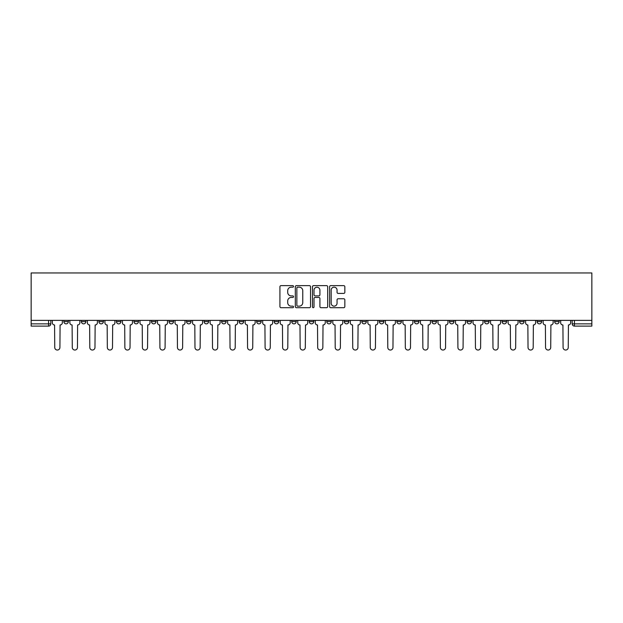 <?xml version="1.0" encoding="UTF-8"?>
<svg xmlns="http://www.w3.org/2000/svg" width="623" height="623" viewBox="0 0 623 623"><rect width="100%" height="100%" fill="white"/><g stroke="black" fill="none" stroke-linecap="round" stroke-linejoin="round"><path stroke-width="0.93" d="M293.519 286.409A0.771 0.771 0 0 0 292.748 285.638L281.035 285.638A1.106 1.106 0 0 0 279.929 286.744L279.929 306.594A1.106 1.106 0 0 0 281.035 307.7L292.748 307.7A0.771 0.771 0 0 0 293.519 306.929A0.771 0.771 0 0 0 292.748 306.15L291.237 306.15A3.528 3.528 0 0 1 287.701 302.622L287.701 300.971A3.528 3.528 0 0 1 291.237 297.444L292.748 297.444A0.771 0.771 0 0 0 293.519 296.665A0.771 0.771 0 0 0 292.748 295.894L291.237 295.894A3.528 3.528 0 0 1 287.701 292.366L287.701 290.715A3.528 3.528 0 0 1 291.237 287.18L292.748 287.18A0.771 0.771 0 0 0 293.519 286.409M537.127 320.378L537.127 321.616L541.621 321.616A2.251 2.251 0 0 1 539.378 323.859A2.251 2.251 0 0 1 537.127 321.616L537.127 320.378M519.598 320.378L519.598 321.616L524.091 321.616A2.251 2.251 0 0 1 521.848 323.859A2.251 2.251 0 0 1 519.598 321.616L519.598 320.378M414.427 320.378L414.427 321.616L418.921 321.616A2.251 2.251 0 0 1 416.67 323.859A2.251 2.251 0 0 1 414.427 321.616L414.427 320.378M396.898 320.378L396.898 321.616L401.391 321.616A2.251 2.251 0 0 1 399.148 323.859A2.251 2.251 0 0 1 396.898 321.616L396.898 320.378M379.368 320.378L379.368 321.616L383.861 321.616A2.251 2.251 0 0 1 381.619 323.859A2.251 2.251 0 0 1 379.368 321.616L379.368 320.378M344.309 320.378L344.309 321.616L348.802 321.616A2.251 2.251 0 0 1 346.559 323.859A2.251 2.251 0 0 1 344.309 321.616L344.309 320.378M309.249 321.616L309.249 320.378L309.249 321.616A2.251 2.251 0 0 0 311.5 323.859A2.251 2.251 0 0 1 309.249 321.616L313.751 321.616A2.251 2.251 0 0 1 311.5 323.859A2.251 2.251 0 0 0 313.751 321.616L313.751 320.378L313.751 321.616M291.728 321.616L291.728 320.378L291.728 321.616A2.251 2.251 0 0 0 293.97 323.859A2.251 2.251 0 0 1 291.728 321.616L296.221 321.616A2.251 2.251 0 0 1 293.97 323.859M274.198 321.616L274.198 320.378L274.198 321.616A2.251 2.251 0 0 0 276.441 323.859A2.251 2.251 0 0 1 274.198 321.616L278.691 321.616A2.251 2.251 0 0 1 276.441 323.859A2.251 2.251 0 0 0 278.691 321.616L278.691 320.378L278.691 321.616M256.668 320.378L256.668 321.616L261.162 321.616A2.251 2.251 0 0 1 258.911 323.859A2.251 2.251 0 0 1 256.668 321.616L256.668 320.378M239.139 320.378L239.139 321.616L243.632 321.616A2.251 2.251 0 0 1 241.381 323.859A2.251 2.251 0 0 1 239.139 321.616L239.139 320.378M221.609 320.378L221.609 321.616L226.102 321.616A2.251 2.251 0 0 1 223.852 323.859A2.251 2.251 0 0 1 221.609 321.616L221.609 320.378M204.079 321.616L204.079 320.378L204.079 321.616A2.251 2.251 0 0 0 206.33 323.859A2.251 2.251 0 0 1 204.079 321.616L208.573 321.616A2.251 2.251 0 0 1 206.33 323.859M169.02 321.616L169.02 320.378L169.02 321.616A2.251 2.251 0 0 0 171.27 323.859A2.251 2.251 0 0 1 169.02 321.616L173.513 321.616A2.251 2.251 0 0 1 171.27 323.859A2.251 2.251 0 0 0 173.513 321.616L173.513 320.378L173.513 321.616M151.49 321.616L151.49 320.378L151.49 321.616A2.251 2.251 0 0 0 153.741 323.859A2.251 2.251 0 0 1 151.49 321.616L155.984 321.616A2.251 2.251 0 0 1 153.741 323.859A2.251 2.251 0 0 0 155.984 321.616L155.984 320.378L155.984 321.616M133.961 321.616L133.961 320.378L133.961 321.616A2.251 2.251 0 0 0 136.211 323.859A2.251 2.251 0 0 1 133.961 321.616L138.462 321.616A2.251 2.251 0 0 1 136.211 323.859A2.251 2.251 0 0 0 138.462 321.616L138.462 320.378L138.462 321.616M116.439 321.616L116.439 320.378L116.439 321.616A2.251 2.251 0 0 0 118.682 323.859A2.251 2.251 0 0 1 116.439 321.616L120.932 321.616A2.251 2.251 0 0 1 118.682 323.859M98.909 321.616L98.909 320.378L98.909 321.616A2.251 2.251 0 0 0 101.152 323.859A2.251 2.251 0 0 1 98.909 321.616L103.402 321.616A2.251 2.251 0 0 1 101.152 323.859A2.251 2.251 0 0 0 103.402 321.616L103.402 320.378L103.402 321.616M81.379 321.616L81.379 320.378L81.379 321.616A2.251 2.251 0 0 0 83.622 323.859A2.251 2.251 0 0 1 81.379 321.616L85.873 321.616A2.251 2.251 0 0 1 83.622 323.859A2.251 2.251 0 0 0 85.873 321.616L85.873 320.378L85.873 321.616M343.732 293.417A1.106 1.106 0 0 0 344.838 292.312L344.838 286.744A1.106 1.106 0 0 0 343.732 285.638L330.72 285.638A1.106 1.106 0 0 0 329.614 286.744L329.614 306.594A1.106 1.106 0 0 0 330.72 307.7L343.732 307.7A1.106 1.106 0 0 0 344.838 306.594L344.838 299.865A1.106 1.106 0 0 0 343.732 298.76L338.164 298.76A1.106 1.106 0 0 0 337.059 299.865L337.059 303.206A2.951 2.951 0 0 1 334.107 306.15A2.951 2.951 0 0 1 331.163 303.206L331.163 290.131A2.951 2.951 0 0 1 334.107 287.18A2.951 2.951 0 0 1 337.059 290.131L337.059 292.312A1.106 1.106 0 0 0 338.164 293.417L343.732 293.417M591.85 320.378L31.15 320.378L31.15 272.96L591.85 272.96L591.85 326.109L574.437 326.109A2.251 2.251 0 0 1 572.187 323.859L591.85 323.859M310.534 286.744A1.106 1.106 0 0 0 309.429 285.638L296.416 285.638A1.106 1.106 0 0 0 295.318 286.744L295.318 306.594A1.106 1.106 0 0 0 296.416 307.7L309.429 307.7A1.106 1.106 0 0 0 310.534 306.594L310.534 286.744M313.571 285.638L326.584 285.638A1.106 1.106 0 0 1 327.682 286.744L327.682 306.594A1.106 1.106 0 0 1 326.584 307.7L321.016 307.7A1.106 1.106 0 0 1 319.911 306.594L319.911 298.542A1.106 1.106 0 0 0 318.805 297.444L315.113 297.444A1.106 1.106 0 0 0 314.008 298.542L314.008 306.929A0.771 0.771 0 0 1 313.237 307.7A0.771 0.771 0 0 1 312.466 306.929L312.466 286.744A1.106 1.106 0 0 1 313.571 285.638M572.187 320.378L572.187 323.859M50.813 320.378L50.813 323.859L50.813 320.378M48.563 320.378L48.563 326.109L31.15 326.109L31.15 323.859L50.813 323.859A2.251 2.251 0 0 1 48.563 326.109A2.251 2.251 0 0 0 50.813 323.859M31.15 320.378L31.15 323.859M559.15 320.378L559.15 321.616A2.251 2.251 0 0 1 556.907 323.859A2.251 2.251 0 0 1 554.657 321.616L559.15 321.616M554.657 320.378L554.657 321.616M541.621 320.378L541.621 321.616M524.091 320.378L524.091 321.616L524.091 320.378M506.561 320.378L506.561 321.616A2.251 2.251 0 0 1 504.319 323.859A2.251 2.251 0 0 1 502.068 321.616L506.561 321.616M502.068 320.378L502.068 321.616M489.039 320.378L489.039 321.616A2.251 2.251 0 0 1 486.789 323.859A2.251 2.251 0 0 1 484.538 321.616L489.039 321.616M484.538 320.378L484.538 321.616M471.51 320.378L471.51 321.616A2.251 2.251 0 0 1 469.259 323.859A2.251 2.251 0 0 1 467.016 321.616L471.51 321.616M467.016 320.378L467.016 321.616M453.98 320.378L453.98 321.616A2.251 2.251 0 0 1 451.73 323.859A2.251 2.251 0 0 1 449.487 321.616L453.98 321.616M449.487 320.378L449.487 321.616M436.45 320.378L436.45 321.616A2.251 2.251 0 0 1 434.2 323.859A2.251 2.251 0 0 1 431.957 321.616L436.45 321.616M431.957 320.378L431.957 321.616M418.921 320.378L418.921 321.616A2.251 2.251 0 0 1 416.67 323.859M401.391 320.378L401.391 321.616M383.861 321.616L383.861 320.378L383.861 321.616A2.251 2.251 0 0 1 381.619 323.859M366.332 320.378L366.332 321.616A2.251 2.251 0 0 1 364.089 323.859A2.251 2.251 0 0 1 361.838 321.616A2.251 2.251 0 0 0 364.089 323.859A2.251 2.251 0 0 0 366.332 321.616L361.838 321.616L361.838 320.378M348.802 321.616L348.802 320.378L348.802 321.616A2.251 2.251 0 0 1 346.559 323.859M331.272 320.378L331.272 321.616A2.251 2.251 0 0 1 329.03 323.859A2.251 2.251 0 0 1 326.779 321.616A2.251 2.251 0 0 0 329.03 323.859M326.779 320.378L326.779 321.616L331.272 321.616M296.221 320.378L296.221 321.616L296.221 320.378M261.162 321.616L261.162 320.378L261.162 321.616A2.251 2.251 0 0 1 258.911 323.859M243.632 321.616L243.632 320.378L243.632 321.616A2.251 2.251 0 0 1 241.381 323.859M226.102 321.616L226.102 320.378L226.102 321.616A2.251 2.251 0 0 1 223.852 323.859M208.573 320.378L208.573 321.616L208.573 320.378M191.043 321.616L191.043 320.378L191.043 321.616A2.251 2.251 0 0 1 188.8 323.859A2.251 2.251 0 0 1 186.55 321.616L191.043 321.616A2.251 2.251 0 0 1 188.8 323.859M186.55 320.378L186.55 321.616M120.932 320.378L120.932 321.616L120.932 320.378M68.343 320.378L68.343 321.616A2.251 2.251 0 0 1 66.093 323.859A2.251 2.251 0 0 1 63.85 321.616A2.251 2.251 0 0 0 66.093 323.859A2.251 2.251 0 0 0 68.343 321.616L68.343 320.378M63.85 320.378L63.85 321.616L68.343 321.616M297.63 287.18A0.771 0.771 0 0 0 296.86 287.958L296.86 305.379A0.771 0.771 0 0 0 297.63 306.15L299.227 306.15A3.528 3.528 0 0 0 302.762 302.622L302.762 290.715A3.528 3.528 0 0 0 299.227 287.18L297.63 287.18M319.911 290.186A2.951 2.951 0 0 0 316.959 287.234A2.951 2.951 0 0 0 314.008 290.186L314.008 294.796A1.106 1.106 0 0 0 315.113 295.894L318.805 295.894A1.106 1.106 0 0 0 319.911 294.796L319.911 290.186M52.332 320.378L52.332 322.737A2.251 2.251 0 0 0 54.575 324.98L54.746 347.455A2.585 2.585 0 0 0 57.332 350.04A2.585 2.585 0 0 0 59.917 347.455L60.081 324.98A2.251 2.251 0 0 0 62.331 322.737L62.331 320.378M69.862 320.378L69.862 322.737A2.251 2.251 0 0 0 72.104 324.98L72.276 347.455A2.585 2.585 0 0 0 74.861 350.04A2.585 2.585 0 0 0 77.447 347.455L77.61 324.98A2.251 2.251 0 0 0 79.861 322.737L79.861 320.378M87.391 320.378L87.391 322.737A2.251 2.251 0 0 0 89.634 324.98L89.805 347.455A2.585 2.585 0 0 0 92.391 350.04A2.585 2.585 0 0 0 94.976 347.455L95.14 324.98A2.251 2.251 0 0 0 97.39 322.737L97.39 320.378M104.921 320.378L104.921 322.737A2.251 2.251 0 0 0 107.164 324.98L107.335 347.455A2.585 2.585 0 0 0 109.921 350.04A2.585 2.585 0 0 0 112.498 347.455L112.67 324.98A2.251 2.251 0 0 0 114.92 322.737L114.92 320.378M122.443 320.378L122.443 322.737A2.251 2.251 0 0 0 124.693 324.98L124.865 347.455A2.585 2.585 0 0 0 127.45 350.04A2.585 2.585 0 0 0 130.028 347.455L130.199 324.98A2.251 2.251 0 0 0 132.45 322.737L132.45 320.378M139.973 320.378L139.973 322.737A2.251 2.251 0 0 0 142.223 324.98L142.394 347.455A2.585 2.585 0 0 0 144.972 350.04A2.585 2.585 0 0 0 147.558 347.455L147.729 324.98A2.251 2.251 0 0 0 149.979 322.737L149.979 320.378M157.502 320.378L157.502 322.737A2.251 2.251 0 0 0 159.753 324.98L159.916 347.455A2.585 2.585 0 0 0 162.502 350.04A2.585 2.585 0 0 0 165.087 347.455L165.259 324.98A2.251 2.251 0 0 0 167.501 322.737L167.501 320.378M175.032 320.378L175.032 322.737A2.251 2.251 0 0 0 177.282 324.98L177.446 347.455A2.585 2.585 0 0 0 180.031 350.04A2.585 2.585 0 0 0 182.617 347.455L182.788 324.98A2.251 2.251 0 0 0 185.031 322.737L185.031 320.378M192.562 320.378L192.562 322.737A2.251 2.251 0 0 0 194.812 324.98L194.976 347.455A2.585 2.585 0 0 0 197.561 350.04A2.585 2.585 0 0 0 200.147 347.455L200.318 324.98A2.251 2.251 0 0 0 202.561 322.737L202.561 320.378M210.091 320.378L210.091 322.737A2.251 2.251 0 0 0 212.342 324.98L212.505 347.455A2.585 2.585 0 0 0 215.091 350.04A2.585 2.585 0 0 0 217.676 347.455L217.848 324.98A2.251 2.251 0 0 0 220.09 322.737L220.09 320.378M227.621 320.378L227.621 322.737A2.251 2.251 0 0 0 229.864 324.98L230.035 347.455A2.585 2.585 0 0 0 232.62 350.04A2.585 2.585 0 0 0 235.206 347.455L235.369 324.98A2.251 2.251 0 0 0 237.62 322.737L237.62 320.378M245.151 320.378L245.151 322.737A2.251 2.251 0 0 0 247.393 324.98L247.565 347.455A2.585 2.585 0 0 0 250.15 350.04A2.585 2.585 0 0 0 252.736 347.455L252.899 324.98A2.251 2.251 0 0 0 255.15 322.737L255.15 320.378M262.68 320.378L262.68 322.737A2.251 2.251 0 0 0 264.923 324.98L265.094 347.455A2.585 2.585 0 0 0 267.68 350.04A2.585 2.585 0 0 0 270.265 347.455L270.429 324.98A2.251 2.251 0 0 0 272.679 322.737L272.679 320.378M280.21 320.378L280.21 322.737A2.251 2.251 0 0 0 282.453 324.98L282.624 347.455A2.585 2.585 0 0 0 285.209 350.04A2.585 2.585 0 0 0 287.795 347.455L287.958 324.98A2.251 2.251 0 0 0 290.209 322.737L290.209 320.378M297.732 320.378L297.732 322.737A2.251 2.251 0 0 0 299.982 324.98L300.154 347.455A2.585 2.585 0 0 0 302.739 350.04A2.585 2.585 0 0 0 305.317 347.455L305.488 324.98A2.251 2.251 0 0 0 307.739 322.737L307.739 320.378M315.261 320.378L315.261 322.737A2.251 2.251 0 0 0 317.512 324.98L317.683 347.455A2.585 2.585 0 0 0 320.261 350.04A2.585 2.585 0 0 0 322.846 347.455L323.018 324.98A2.251 2.251 0 0 0 325.268 322.737L325.268 320.378M332.791 320.378L332.791 322.737A2.251 2.251 0 0 0 335.042 324.98L335.205 347.455A2.585 2.585 0 0 0 337.791 350.04A2.585 2.585 0 0 0 340.376 347.455L340.547 324.98A2.251 2.251 0 0 0 342.79 322.737L342.79 320.378M350.321 320.378L350.321 322.737A2.251 2.251 0 0 0 352.571 324.98L352.735 347.455A2.585 2.585 0 0 0 355.32 350.04A2.585 2.585 0 0 0 357.906 347.455L358.077 324.98A2.251 2.251 0 0 0 360.32 322.737L360.32 320.378M367.85 320.378L367.85 322.737A2.251 2.251 0 0 0 370.101 324.98L370.264 347.455A2.585 2.585 0 0 0 372.85 350.04A2.585 2.585 0 0 0 375.435 347.455L375.607 324.98A2.251 2.251 0 0 0 377.85 322.737L377.85 320.378M385.38 320.378L385.38 322.737A2.251 2.251 0 0 0 387.631 324.98L387.794 347.455A2.585 2.585 0 0 0 390.38 350.04A2.585 2.585 0 0 0 392.965 347.455L393.136 324.98A2.251 2.251 0 0 0 395.379 322.737L395.379 320.378M402.91 320.378L402.91 322.737A2.251 2.251 0 0 0 405.152 324.98L405.324 347.455A2.585 2.585 0 0 0 407.909 350.04A2.585 2.585 0 0 0 410.495 347.455L410.658 324.98A2.251 2.251 0 0 0 412.909 322.737L412.909 320.378M420.439 320.378L420.439 322.737A2.251 2.251 0 0 0 422.682 324.98L422.853 347.455A2.585 2.585 0 0 0 425.439 350.04A2.585 2.585 0 0 0 428.024 347.455L428.188 324.98A2.251 2.251 0 0 0 430.438 322.737L430.438 320.378M437.969 320.378L437.969 322.737A2.251 2.251 0 0 0 440.212 324.98L440.383 347.455A2.585 2.585 0 0 0 442.969 350.04A2.585 2.585 0 0 0 445.554 347.455L445.718 324.98A2.251 2.251 0 0 0 447.968 322.737L447.968 320.378M455.499 320.378L455.499 322.737A2.251 2.251 0 0 0 457.741 324.98L457.913 347.455A2.585 2.585 0 0 0 460.498 350.04A2.585 2.585 0 0 0 463.084 347.455L463.247 324.98A2.251 2.251 0 0 0 465.498 322.737L465.498 320.378M473.021 320.378L473.021 322.737A2.251 2.251 0 0 0 475.271 324.98L475.442 347.455A2.585 2.585 0 0 0 478.028 350.04A2.585 2.585 0 0 0 480.606 347.455L480.777 324.98A2.251 2.251 0 0 0 483.027 322.737L483.027 320.378M490.55 320.378L490.55 322.737A2.251 2.251 0 0 0 492.801 324.98L492.972 347.455A2.585 2.585 0 0 0 495.55 350.04A2.585 2.585 0 0 0 498.135 347.455L498.307 324.98A2.251 2.251 0 0 0 500.557 322.737L500.557 320.378M508.08 320.378L508.08 322.737A2.251 2.251 0 0 0 510.33 324.98L510.502 347.455A2.585 2.585 0 0 0 513.079 350.04A2.585 2.585 0 0 0 515.665 347.455L515.836 324.98A2.251 2.251 0 0 0 518.079 322.737L518.079 320.378M525.61 320.378L525.61 322.737A2.251 2.251 0 0 0 527.86 324.98L528.024 347.455A2.585 2.585 0 0 0 530.609 350.04A2.585 2.585 0 0 0 533.195 347.455L533.366 324.98A2.251 2.251 0 0 0 535.609 322.737L535.609 320.378M543.139 320.378L543.139 322.737A2.251 2.251 0 0 0 545.39 324.98L545.553 347.455A2.585 2.585 0 0 0 548.139 350.04A2.585 2.585 0 0 0 550.724 347.455L550.896 324.98A2.251 2.251 0 0 0 553.138 322.737L553.138 320.378M560.669 320.378L560.669 322.737A2.251 2.251 0 0 0 562.919 324.98L563.083 347.455A2.585 2.585 0 0 0 565.668 350.04A2.585 2.585 0 0 0 568.254 347.455L568.425 324.98A2.251 2.251 0 0 0 570.668 322.737L570.668 320.378M574.437 320.378L574.437 326.109"/></g></svg>

